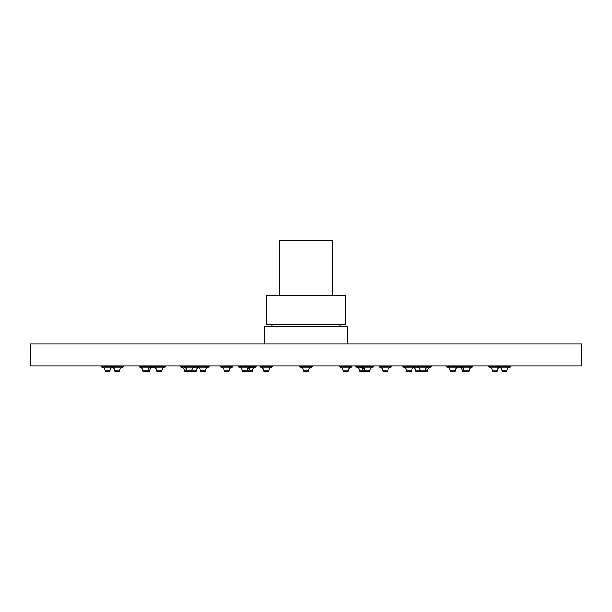 <?xml version="1.0" encoding="UTF-8"?>
<svg xmlns="http://www.w3.org/2000/svg" width="612" height="612" viewBox="0 0 612 612"><rect width="100%" height="100%" fill="white"/><g stroke="black" fill="none" stroke-linecap="round" stroke-linejoin="round"><path stroke-width="0.92" d="M581.4 366.037L581.4 344.005L581.4 366.037L30.6 366.037L30.6 344.005L30.6 366.037L581.4 366.037M30.6 344.005L581.4 344.005L30.6 344.005M347.593 326.38L264.407 326.38L264.407 344.005L264.407 326.38L347.593 326.38L347.593 344.005L347.593 326.38M288.818 324.36L275.316 324.176M271.567 324.176L272.424 326.38L271.567 324.176M339.576 326.38L340.433 324.176L339.576 326.38M351.303 367.185A3.649 3.649 0 0 0 348.213 370.872A3.649 3.649 0 0 1 351.303 367.185A0.658 0.658 0 0 0 351.862 366.527A0.658 0.658 0 0 1 351.303 367.185L340.081 367.185A0.658 0.658 0 0 1 339.522 366.527A0.658 0.658 0 0 0 340.081 367.185A3.649 3.649 0 0 1 343.179 370.872A3.649 3.649 0 0 0 340.081 367.185L351.303 367.185M339.522 366.527L351.862 366.527M343.837 371.545A0.658 0.658 0 0 1 343.179 370.872L348.213 370.872A0.658 0.658 0 0 1 347.547 371.545L343.837 371.545A0.658 0.658 0 0 1 343.179 370.872L348.213 370.872A0.658 0.658 0 0 1 347.547 371.545L343.837 371.545L347.547 371.545M271.919 367.185A3.649 3.649 0 0 0 268.821 370.872A3.649 3.649 0 0 1 271.919 367.185A0.658 0.658 0 0 0 272.478 366.527A0.658 0.658 0 0 1 271.919 367.185L260.697 367.185A0.658 0.658 0 0 1 260.138 366.527A0.658 0.658 0 0 0 260.697 367.185A3.649 3.649 0 0 1 263.787 370.872A3.649 3.649 0 0 0 260.697 367.185L271.919 367.185M260.138 366.527L272.478 366.527M264.453 371.545A0.658 0.658 0 0 1 263.787 370.872L268.821 370.872A0.658 0.658 0 0 1 268.163 371.545L264.453 371.545A0.658 0.658 0 0 1 263.787 370.872L268.821 370.872A0.658 0.658 0 0 1 268.163 371.545L264.453 371.545L268.163 371.545M390.999 367.185A3.649 3.649 0 0 0 387.909 370.872A3.649 3.649 0 0 1 390.999 367.185A0.658 0.658 0 0 0 391.558 366.527A0.658 0.658 0 0 1 390.999 367.185L379.777 367.185A0.658 0.658 0 0 1 379.218 366.527A0.658 0.658 0 0 0 379.777 367.185A3.649 3.649 0 0 1 382.867 370.872A3.649 3.649 0 0 0 379.777 367.185L390.999 367.185M379.218 366.527L391.558 366.527M383.533 371.545A0.658 0.658 0 0 1 382.867 370.872L387.909 370.872A0.658 0.658 0 0 1 387.243 371.545L383.533 371.545A0.658 0.658 0 0 1 382.867 370.872L387.909 370.872A0.658 0.658 0 0 1 387.243 371.545L383.533 371.545L387.243 371.545M360.277 371.545A0.658 0.658 0 0 1 359.619 370.872L363.023 370.872A0.658 0.658 0 0 0 363.681 371.545L360.277 371.545A0.658 0.658 0 0 1 359.619 370.872A3.649 3.649 0 0 0 356.528 367.185A0.658 0.658 0 0 1 355.97 366.527A0.658 0.658 0 0 0 356.528 367.185A3.649 3.649 0 0 1 359.619 370.872L363.023 370.872A3.649 3.649 0 0 0 359.933 367.185L356.528 367.185L359.933 367.185A0.658 0.658 0 0 1 359.374 366.527A0.658 0.658 0 0 0 359.933 367.185A3.649 3.649 0 0 1 363.023 370.872L364.239 370.872A3.649 3.649 0 0 0 361.149 367.185L359.933 367.185L361.149 367.185A0.658 0.658 0 0 1 360.59 366.527A0.658 0.658 0 0 0 361.149 367.185A3.649 3.649 0 0 1 364.239 370.872L364.813 370.872A3.649 3.649 0 0 0 361.723 367.185A0.658 0.658 0 0 1 361.164 366.527A0.658 0.658 0 0 0 361.723 367.185A3.649 3.649 0 0 1 364.813 370.872L369.847 370.872A3.649 3.649 0 0 1 372.938 367.185A3.649 3.649 0 0 0 369.847 370.872A0.658 0.658 0 0 1 369.189 371.545L365.471 371.545A0.658 0.658 0 0 1 364.813 370.872L369.847 370.872A0.658 0.658 0 0 1 369.189 371.545L365.471 371.545L369.189 371.545M355.97 366.527L373.496 366.527A0.658 0.658 0 0 1 372.938 367.185A0.658 0.658 0 0 0 373.496 366.527M248.319 371.545A0.658 0.658 0 0 0 248.977 370.872A0.658 0.658 0 0 1 248.319 371.545L242.811 371.545A0.658 0.658 0 0 1 242.153 370.872L247.187 370.872A3.649 3.649 0 0 1 250.277 367.185A0.658 0.658 0 0 0 250.836 366.527A0.658 0.658 0 0 1 250.277 367.185A3.649 3.649 0 0 0 247.187 370.872L247.761 370.872A3.649 3.649 0 0 1 250.851 367.185A0.658 0.658 0 0 0 251.41 366.527A0.658 0.658 0 0 1 250.851 367.185L252.067 367.185L250.851 367.185A3.649 3.649 0 0 0 247.761 370.872L248.977 370.872A3.649 3.649 0 0 1 252.067 367.185A0.658 0.658 0 0 0 252.626 366.527A0.658 0.658 0 0 1 252.067 367.185L255.472 367.185A3.649 3.649 0 0 0 252.381 370.872A3.649 3.649 0 0 1 255.472 367.185A0.658 0.658 0 0 0 256.03 366.527A0.658 0.658 0 0 1 255.472 367.185L252.067 367.185A3.649 3.649 0 0 0 248.977 370.872L252.381 370.872A0.658 0.658 0 0 1 251.723 371.545L242.811 371.545A0.658 0.658 0 0 1 242.153 370.872A3.649 3.649 0 0 0 239.062 367.185A0.658 0.658 0 0 1 238.504 366.527A0.658 0.658 0 0 0 239.062 367.185A3.649 3.649 0 0 1 242.153 370.872L252.381 370.872A0.658 0.658 0 0 1 251.723 371.545M238.504 366.527L256.03 366.527M232.223 367.185A3.649 3.649 0 0 0 229.133 370.872A3.649 3.649 0 0 1 232.223 367.185A0.658 0.658 0 0 0 232.782 366.527A0.658 0.658 0 0 1 232.223 367.185L221.001 367.185A0.658 0.658 0 0 1 220.442 366.527A0.658 0.658 0 0 0 221.001 367.185A3.649 3.649 0 0 1 224.091 370.872A3.649 3.649 0 0 0 221.001 367.185L232.223 367.185M220.442 366.527L232.782 366.527M224.757 371.545A0.658 0.658 0 0 1 224.091 370.872L229.133 370.872A0.658 0.658 0 0 1 228.467 371.545L224.757 371.545A0.658 0.658 0 0 1 224.091 370.872L229.133 370.872A0.658 0.658 0 0 1 228.467 371.545L224.757 371.545L228.467 371.545M420.13 371.545L416.412 371.545L420.13 371.545A0.658 0.658 0 0 0 420.467 371.453A0.658 0.658 0 0 1 420.13 371.545L416.412 371.545A0.658 0.658 0 0 1 415.755 370.872L425.172 370.872A3.649 3.649 0 0 1 428.262 367.185A0.658 0.658 0 0 0 428.828 366.527A0.658 0.658 0 0 1 428.262 367.185L430.687 367.185A3.649 3.649 0 0 0 427.597 370.872A3.649 3.649 0 0 1 430.687 367.185A0.658 0.658 0 0 0 431.253 366.527A0.658 0.658 0 0 1 430.687 367.185L428.262 367.185A3.649 3.649 0 0 0 425.172 370.872L427.597 370.872A0.658 0.658 0 0 1 426.939 371.545L420.796 371.545A0.658 0.658 0 0 1 420.138 370.872A3.649 3.649 0 0 0 417.047 367.185L403.515 367.185A0.658 0.658 0 0 1 402.956 366.527A0.658 0.658 0 0 0 403.515 367.185A3.649 3.649 0 0 1 406.605 370.872A3.649 3.649 0 0 0 403.515 367.185L412.664 367.185A0.658 0.658 0 0 1 412.098 366.527A0.658 0.658 0 0 0 412.664 367.185A3.649 3.649 0 0 1 415.755 370.872A3.649 3.649 0 0 0 412.664 367.185L417.047 367.185A0.658 0.658 0 0 1 416.489 366.527A0.658 0.658 0 0 0 417.047 367.185A3.649 3.649 0 0 1 420.138 370.872L427.597 370.872A0.658 0.658 0 0 1 426.939 371.545M402.956 366.527L431.253 366.527M413.697 367.506A3.649 3.649 0 0 0 411.647 370.872A3.649 3.649 0 0 1 413.697 367.506M407.271 371.545A0.658 0.658 0 0 1 406.605 370.872L411.647 370.872A0.658 0.658 0 0 1 410.981 371.545L407.271 371.545A0.658 0.658 0 0 1 406.605 370.872L411.647 370.872A0.658 0.658 0 0 1 410.981 371.545L407.271 371.545L410.981 371.545M363.681 371.545A0.658 0.658 0 0 1 363.023 370.872L364.813 370.872A0.658 0.658 0 0 0 365.471 371.545L364.905 371.545A0.658 0.658 0 0 1 364.239 370.872A0.658 0.658 0 0 0 364.905 371.545L363.681 371.545M180.747 366.527A0.658 0.658 0 0 0 181.313 367.185A3.649 3.649 0 0 1 184.403 370.872A3.649 3.649 0 0 0 181.313 367.185A0.658 0.658 0 0 1 180.747 366.527L195.511 366.527A0.658 0.658 0 0 1 194.953 367.185L199.336 367.185L194.953 367.185A0.658 0.658 0 0 0 195.511 366.527L199.902 366.527A0.658 0.658 0 0 1 199.336 367.185L208.485 367.185A3.649 3.649 0 0 0 205.395 370.872A3.649 3.649 0 0 1 208.485 367.185A0.658 0.658 0 0 0 209.044 366.527A0.658 0.658 0 0 1 208.485 367.185L199.336 367.185A3.649 3.649 0 0 0 196.245 370.872A3.649 3.649 0 0 1 199.336 367.185A0.658 0.658 0 0 0 199.902 366.527L209.044 366.527M201.019 371.545A0.658 0.658 0 0 1 200.353 370.872A3.649 3.649 0 0 0 198.303 367.506A3.649 3.649 0 0 1 200.353 370.872L205.395 370.872A0.658 0.658 0 0 1 204.729 371.545L201.019 371.545A0.658 0.658 0 0 1 200.353 370.872L205.395 370.872A0.658 0.658 0 0 1 204.729 371.545L201.019 371.545L204.729 371.545M185.061 371.545A0.658 0.658 0 0 1 184.403 370.872L191.862 370.872A0.658 0.658 0 0 1 191.204 371.545L185.061 371.545A0.658 0.658 0 0 1 184.403 370.872L191.862 370.872A3.649 3.649 0 0 1 194.953 367.185L183.738 367.185A0.658 0.658 0 0 1 183.172 366.527A0.658 0.658 0 0 0 183.738 367.185A3.649 3.649 0 0 1 186.828 370.872A3.649 3.649 0 0 0 183.738 367.185L194.953 367.185A3.649 3.649 0 0 0 191.862 370.872L196.245 370.872A0.658 0.658 0 0 1 195.588 371.545L191.87 371.545A0.658 0.658 0 0 1 191.533 371.453A0.658 0.658 0 0 0 191.87 371.545L195.588 371.545L191.87 371.545M462.917 371.545L464.707 371.545A0.658 0.658 0 0 1 464.049 370.872L462.259 370.872A0.658 0.658 0 0 0 462.917 371.545A0.658 0.658 0 0 1 462.259 370.872A3.649 3.649 0 0 0 459.168 367.185A0.658 0.658 0 0 1 458.732 366.917A0.658 0.658 0 0 0 459.168 367.185A3.649 3.649 0 0 1 462.259 370.872L464.049 370.872A3.649 3.649 0 0 0 460.958 367.185L459.168 367.185L460.958 367.185A0.658 0.658 0 0 1 460.392 366.527A0.658 0.658 0 0 0 460.958 367.185A3.649 3.649 0 0 1 464.049 370.872L469.083 370.872A3.649 3.649 0 0 1 472.173 367.185A3.649 3.649 0 0 0 469.083 370.872A0.658 0.658 0 0 1 468.425 371.545L464.707 371.545A0.658 0.658 0 0 1 464.049 370.872L469.083 370.872A0.658 0.658 0 0 1 468.425 371.545L464.707 371.545L468.425 371.545M446.523 366.527A0.658 0.658 0 0 0 447.081 367.185A3.649 3.649 0 0 1 450.172 370.872A3.649 3.649 0 0 0 447.081 367.185A0.658 0.658 0 0 1 446.523 366.527L458.855 366.527A0.658 0.658 0 0 1 458.296 367.185A0.658 0.658 0 0 0 458.855 366.527L472.732 366.527A0.658 0.658 0 0 1 472.173 367.185A0.658 0.658 0 0 0 472.732 366.527M458.296 367.185A3.649 3.649 0 0 0 455.206 370.872A3.649 3.649 0 0 1 458.296 367.185L447.081 367.185L458.296 367.185M450.83 371.545A0.658 0.658 0 0 1 450.172 370.872L455.206 370.872A0.658 0.658 0 0 1 454.548 371.545L450.83 371.545A0.658 0.658 0 0 1 450.172 370.872L455.206 370.872A0.658 0.658 0 0 1 454.548 371.545L450.83 371.545L454.548 371.545M416.412 371.545A0.658 0.658 0 0 1 415.755 370.872L420.138 370.872A0.658 0.658 0 0 0 420.796 371.545L424.514 371.545L420.796 371.545M247.761 370.872A0.658 0.658 0 0 1 247.095 371.545A0.658 0.658 0 0 0 247.761 370.872M243.385 371.545L247.095 371.545M191.204 371.545L187.486 371.545L191.204 371.545A0.658 0.658 0 0 0 191.862 370.872L196.245 370.872A0.658 0.658 0 0 1 195.588 371.545M164.919 367.185A3.649 3.649 0 0 0 161.828 370.872A3.649 3.649 0 0 1 164.919 367.185A0.658 0.658 0 0 0 165.477 366.527A0.658 0.658 0 0 1 164.919 367.185L153.704 367.185A0.658 0.658 0 0 1 153.145 366.527A0.658 0.658 0 0 0 153.704 367.185A3.649 3.649 0 0 1 156.794 370.872A3.649 3.649 0 0 0 153.704 367.185L164.919 367.185M139.268 366.527A0.658 0.658 0 0 0 139.827 367.185A3.649 3.649 0 0 1 142.917 370.872A3.649 3.649 0 0 0 139.827 367.185A0.658 0.658 0 0 1 139.268 366.527L151.608 366.527A0.658 0.658 0 0 1 151.042 367.185L152.832 367.185A3.649 3.649 0 0 0 149.741 370.872A3.649 3.649 0 0 1 152.832 367.185A0.658 0.658 0 0 0 153.268 366.917A0.658 0.658 0 0 1 152.832 367.185L151.042 367.185A0.658 0.658 0 0 0 151.608 366.527L165.477 366.527M157.452 371.545A0.658 0.658 0 0 1 156.794 370.872L161.828 370.872A0.658 0.658 0 0 1 161.17 371.545L157.452 371.545A0.658 0.658 0 0 1 156.794 370.872L161.828 370.872A0.658 0.658 0 0 1 161.17 371.545L157.452 371.545L161.17 371.545M143.575 371.545A0.658 0.658 0 0 1 142.917 370.872L149.741 370.872A0.658 0.658 0 0 1 149.083 371.545L143.575 371.545A0.658 0.658 0 0 1 142.917 370.872L149.741 370.872A0.658 0.658 0 0 1 149.083 371.545L147.293 371.545A0.658 0.658 0 0 0 147.951 370.872A3.649 3.649 0 0 1 151.042 367.185A3.649 3.649 0 0 0 147.951 370.872A0.658 0.658 0 0 1 147.293 371.545M488.583 366.527A0.658 0.658 0 0 0 489.149 367.185A3.649 3.649 0 0 1 492.239 370.872A3.649 3.649 0 0 0 489.149 367.185A0.658 0.658 0 0 1 488.583 366.527L500.922 366.527A0.658 0.658 0 0 1 500.364 367.185L510.079 367.185A3.649 3.649 0 0 0 506.988 370.872A3.649 3.649 0 0 1 510.079 367.185A0.658 0.658 0 0 0 510.637 366.527A0.658 0.658 0 0 1 510.079 367.185L500.364 367.185A3.649 3.649 0 0 0 497.273 370.872A3.649 3.649 0 0 1 500.364 367.185A0.658 0.658 0 0 0 500.922 366.527L510.637 366.527M502.613 371.545A0.658 0.658 0 0 1 501.947 370.872A3.649 3.649 0 0 0 499.614 367.384A3.649 3.649 0 0 1 501.947 370.872L506.988 370.872A0.658 0.658 0 0 1 506.323 371.545L502.613 371.545A0.658 0.658 0 0 1 501.947 370.872L506.988 370.872A0.658 0.658 0 0 1 506.323 371.545L502.613 371.545L506.323 371.545M500.364 367.185L489.149 367.185L500.364 367.185M492.897 371.545A0.658 0.658 0 0 1 492.239 370.872L497.273 370.872A0.658 0.658 0 0 1 496.615 371.545L492.897 371.545A0.658 0.658 0 0 1 492.239 370.872L497.273 370.872A0.658 0.658 0 0 1 496.615 371.545L492.897 371.545L496.615 371.545M472.173 367.185L460.958 367.185L472.173 367.185M428.262 367.185L417.047 367.185L428.262 367.185M425.172 370.872A0.658 0.658 0 0 1 424.514 371.545A0.658 0.658 0 0 0 425.172 370.872M372.938 367.185L361.723 367.185L372.938 367.185M311.607 367.185A3.649 3.649 0 0 0 308.517 370.872A3.649 3.649 0 0 1 311.607 367.185A0.658 0.658 0 0 0 312.166 366.527A0.658 0.658 0 0 1 311.607 367.185L300.393 367.185A0.658 0.658 0 0 1 299.834 366.527A0.658 0.658 0 0 0 300.393 367.185A3.649 3.649 0 0 1 303.483 370.872A3.649 3.649 0 0 0 300.393 367.185L311.607 367.185M299.834 366.527L312.166 366.527M304.141 371.545A0.658 0.658 0 0 1 303.483 370.872L308.517 370.872A0.658 0.658 0 0 1 307.859 371.545L304.141 371.545A0.658 0.658 0 0 1 303.483 370.872L308.517 370.872A0.658 0.658 0 0 1 307.859 371.545L304.141 371.545L307.859 371.545M250.277 367.185L239.062 367.185L250.277 367.185M247.187 370.872A0.658 0.658 0 0 1 246.529 371.545A0.658 0.658 0 0 0 247.187 370.872M242.811 371.545L246.529 371.545M187.486 371.545A0.658 0.658 0 0 1 186.828 370.872A0.658 0.658 0 0 0 187.486 371.545M151.042 367.185L139.827 367.185L151.042 367.185M122.851 367.185A3.649 3.649 0 0 0 119.761 370.872A3.649 3.649 0 0 1 122.851 367.185A0.658 0.658 0 0 0 123.417 366.527A0.658 0.658 0 0 1 122.851 367.185L111.636 367.185A0.658 0.658 0 0 1 111.078 366.527A0.658 0.658 0 0 0 111.636 367.185A3.649 3.649 0 0 1 114.727 370.872A3.649 3.649 0 0 0 111.636 367.185L101.921 367.185A0.658 0.658 0 0 1 101.362 366.527A0.658 0.658 0 0 0 101.921 367.185A3.649 3.649 0 0 1 105.012 370.872A3.649 3.649 0 0 0 101.921 367.185L122.851 367.185M101.362 366.527L123.417 366.527M115.385 371.545A0.658 0.658 0 0 1 114.727 370.872L119.761 370.872A0.658 0.658 0 0 1 119.103 371.545L115.385 371.545A0.658 0.658 0 0 1 114.727 370.872L119.761 370.872A0.658 0.658 0 0 1 119.103 371.545L115.385 371.545L119.103 371.545M112.386 367.384A3.649 3.649 0 0 0 110.053 370.872A3.649 3.649 0 0 1 112.386 367.384M105.677 371.545A0.658 0.658 0 0 1 105.012 370.872L110.053 370.872A0.658 0.658 0 0 1 109.387 371.545L105.677 371.545A0.658 0.658 0 0 1 105.012 370.872L110.053 370.872A0.658 0.658 0 0 1 109.387 371.545L105.677 371.545L109.387 371.545M345.658 324.176L266.342 324.176L266.342 295.535L345.658 295.535L266.342 295.535L266.342 324.176L345.658 324.176L345.658 295.535L345.658 324.176M332.438 240.455L279.562 240.455L279.562 295.535L279.562 240.455L332.438 240.455L332.438 295.535L332.438 240.455"/></g></svg>
